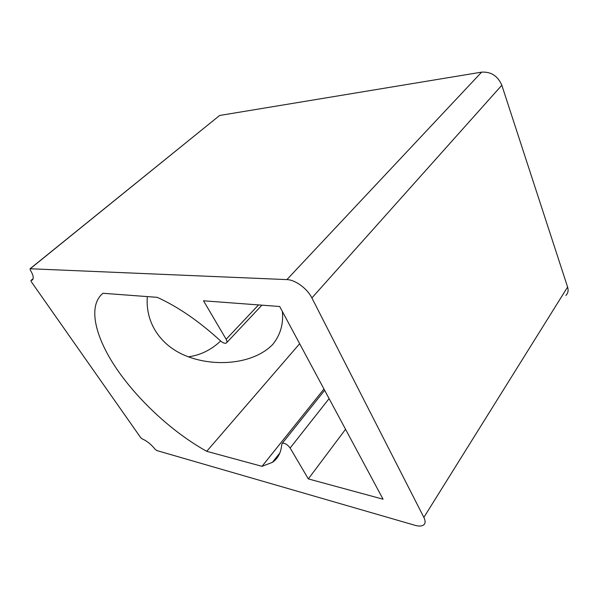 <?xml version="1.0" encoding="UTF-8"?>
<svg xmlns="http://www.w3.org/2000/svg" width="598" height="598" viewBox="0 0 598 598"><rect width="100%" height="100%" fill="white"/><g stroke="black" fill="none" stroke-linecap="round" stroke-linejoin="round"><path stroke-width="0.9" d="M31.074 280.425L32.143 280.088C34.071 278.586 33.428 275.185 30.221 269.9L30.206 268.756L286.891 279.61C295.173 279.729 307.327 288.602 311.894 297.939L423.862 517.39C425.597 520.948 425.492 523.489 423.556 525.014C421.687 526.285 418.809 526.375 414.93 525.283L156.728 450.533L155.248 449.382C151.167 444.344 146.809 440.846 142.174 438.887L140.717 437.676L31.238 281.643L30.961 280.462L33.114 278.75M30.206 268.756L219.481 115.593M219.758 115.451L481.622 72.141L286.891 279.61M311.894 297.939L501.827 85.245C497.79 75.961 491.055 71.596 481.622 72.141M501.827 85.245L567.592 287.033L423.862 517.39M565.902 295.449C568.063 293.252 568.623 290.449 567.592 287.033M188.407 356.819C200.442 355.19 211.184 349.92 220.64 341.002M282.368 311.491C283.579 323.914 280.41 334.865 272.845 344.328C253.971 364.04 215.198 367.464 186.74 356.176C161.281 346.309 145.202 323.496 147.325 296.601M258.545 304.92L226.149 339.253L203.514 300.801L279.692 306.497L383.056 499.203L308.329 478.908L290.142 448.007L329.102 398.612M345.554 429.282L308.329 478.908M279.864 452.963L272.411 462.344C277.965 458.576 281.082 452.536 281.785 444.217L282.241 443.365C284.76 442.886 287.391 444.434 290.142 448.007M323.952 389.014L262.014 466.335L206.729 451.318L299.65 343.708M226.149 339.253C227.158 341.092 227.225 342.348 226.336 343.035C224.863 343.678 222.897 342.946 220.445 340.83C199.179 321.343 178.122 306.849 157.259 297.341L102.961 293.282C87.375 305.944 95.172 337.474 116.999 369.37C139.042 401.408 173.622 433.012 206.729 451.318M272.411 462.344L262.014 466.335M30.961 280.462L33.137 278.675M219.548 115.541L30.02 268.794M324.647 390.315L282.241 443.365M261.917 305.167L226.762 342.587M32.143 280.088L32.606 279.714"/></g></svg>
